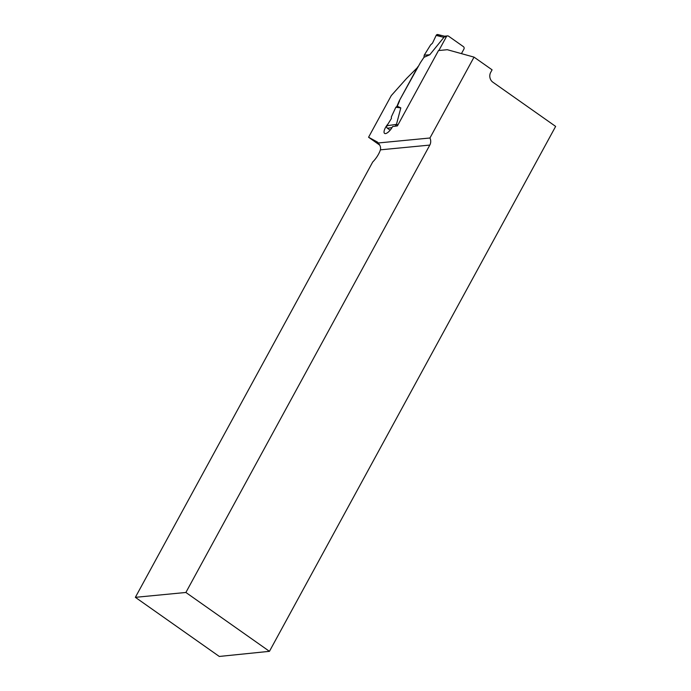 <?xml version="1.0" encoding="UTF-8"?>
<svg xmlns="http://www.w3.org/2000/svg" width="691" height="691" viewBox="0 0 691 691"><rect width="100%" height="100%" fill="white"/><g stroke="black" fill="none" stroke-linecap="round" stroke-linejoin="round"><path stroke-width="1.04" d="M379.653 145.058L368.571 137.25L391.287 95.583L406.602 78.42L418.107 66.897M417.856 66.716L399.286 100.782L396.824 106.561M429.776 54.77L424.239 55.159L430.657 44.829L432.462 43.205L436.159 35.414L443.916 37.349L429.776 54.77L423.954 57.327L420.37 62.734L399.286 100.782M388.014 123.957A7.541 2.755 125.2 0 0 384.593 133.406A7.541 2.755 125.2 0 0 392.566 126.583L397.411 125.892L438.491 50.555L447.31 49.709L474.035 57.128L429.94 138.001L378.072 142.985A13.302 4.872 -54.8 0 0 377.355 142.035A13.302 4.872 -54.8 0 0 377.182 141.923L368.571 137.25M474.035 57.128L492.087 69.834L490.696 72.391A7.091 6.297 -95.5 0 0 492.83 82.169L555.642 126.41L269.447 651.337L185.888 592.472L429.811 145.084L380.413 149.835C380.94 147.33 380.162 145.05 378.072 142.985M429.94 138.001A7.091 6.297 -95.5 0 1 429.811 145.084M380.413 149.835A13.302 4.872 125.2 0 1 372.708 162.005L135.358 597.335L219.289 656.45L269.447 651.337M135.358 597.335L185.888 592.472M438.854 50.521L446.386 36.718A1.771 1.572 -95.5 0 1 448.554 36.174L463.393 46.625A1.771 1.572 -95.5 0 1 463.929 49.07L461.441 53.63M443.916 37.349L444.702 36.355M399.536 100.955L397.29 106.233L400.815 107.891L396.461 124.38L395.287 126.099M400.815 107.891L395.839 107.26L391.339 116.934L391.408 118.489L386.925 125.719L396.461 124.38M395.839 107.26L397.29 106.233M424.239 55.159L423.954 57.327M390.147 130.184L387.409 128.25L391.987 127.61M386.925 125.719A1.771 1.572 84.5 0 0 387.409 128.25M436.159 35.414A1.771 1.572 -95.5 0 1 437.861 34.55L444.52 36.208M432.462 43.205L436.159 35.414L438.37 34.783L440.962 36.614M398.111 124.613L396.107 124.803M446.386 36.718L444.011 36.943M447.561 35.897L444.391 36.208"/></g></svg>

